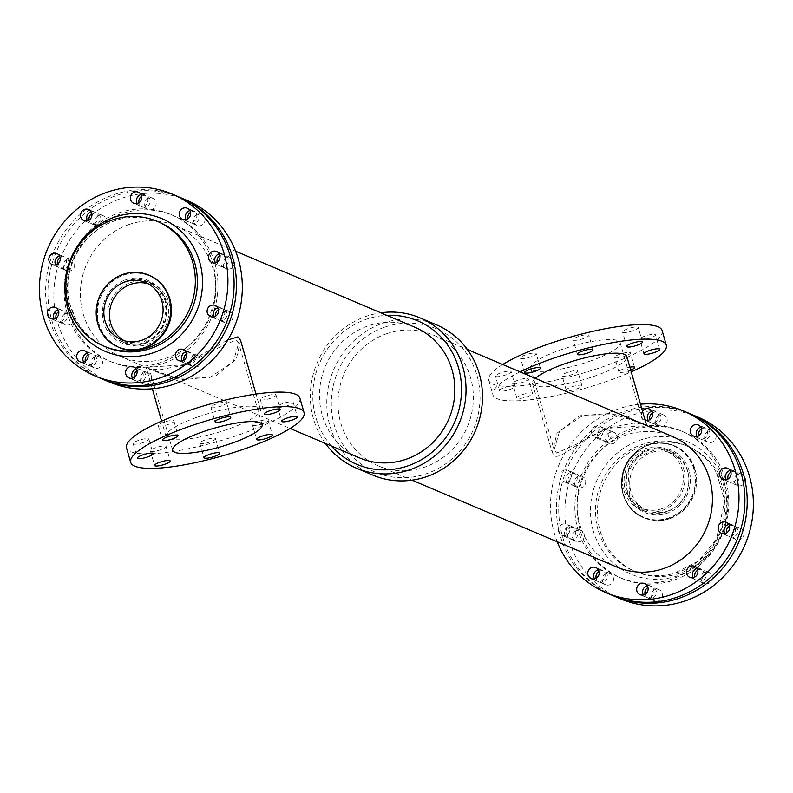 <?xml version="1.0" encoding="UTF-8"?>
<svg xmlns="http://www.w3.org/2000/svg" width="793" height="793" viewBox="0 0 793 793"><rect width="100%" height="100%" fill="white"/><g stroke="black" fill="none" stroke-linecap="round" stroke-linejoin="round"><path stroke-width="0.59" stroke-dasharray="3.96 2.97" d="M205.218 439.907A8.158 1.725 164 0 0 199.816 443.188A8.158 1.725 164 0 0 208.133 442.593A8.158 1.725 164 0 0 215.498 438.688A8.158 1.725 164 0 0 205.218 439.907M282.923 403.508A8.158 1.725 164 0 0 277.52 406.799A8.158 1.725 164 0 0 285.847 406.204A8.158 1.725 164 0 0 293.212 402.299A8.158 1.725 164 0 0 282.923 403.508M265.705 396.213A8.158 1.725 164 0 0 260.302 399.494A8.158 1.725 164 0 0 268.629 398.899A8.158 1.725 164 0 0 275.994 394.993A8.158 1.725 164 0 0 265.705 396.213M138.597 440.373A8.158 1.725 164 0 0 133.194 443.664A8.158 1.725 164 0 0 141.511 443.069A8.158 1.725 164 0 0 148.876 439.163A8.158 1.725 164 0 0 138.597 440.373M155.815 447.678A8.158 1.725 164 0 0 150.412 450.959A8.158 1.725 164 0 0 158.729 450.374A8.158 1.725 164 0 0 166.094 446.459A8.158 1.725 164 0 0 155.815 447.678M257.864 421.608A8.158 1.725 164 0 0 252.461 424.889A8.158 1.725 164 0 0 260.788 424.305A8.158 1.725 164 0 0 268.153 420.399A8.158 1.725 164 0 0 257.864 421.608M216.301 403.984A8.158 1.725 164 0 0 210.898 407.265A8.158 1.725 164 0 0 219.225 406.67A8.158 1.725 164 0 0 226.59 402.765A8.158 1.725 164 0 0 216.301 403.984M163.655 422.272A8.158 1.725 164 0 0 158.253 425.563A8.158 1.725 164 0 0 166.57 424.969A8.158 1.725 164 0 0 173.935 421.063A8.158 1.725 164 0 0 163.655 422.272M567.471 372.393A8.158 1.725 164 0 0 562.068 375.674A8.158 1.725 164 0 0 570.385 375.089A8.158 1.725 164 0 0 577.76 371.174A8.158 1.725 164 0 0 567.471 372.393M571.634 386.915A8.158 1.725 -16 0 1 581.923 385.705A8.158 1.725 -16 0 1 574.548 389.611A8.158 1.725 -16 0 1 566.232 390.206A8.158 1.725 -16 0 1 571.634 386.915M620.126 354.094A8.158 1.725 164 0 0 614.724 357.385A8.158 1.725 164 0 0 623.04 356.791A8.158 1.725 164 0 0 630.405 352.885A8.158 1.725 164 0 0 620.126 354.094M630.722 370.113A8.158 1.725 -16 0 1 618.887 371.907A8.158 1.725 -16 0 1 624.289 368.626A8.158 1.725 -16 0 1 629.88 367.159M500.849 372.859A8.158 1.725 164 0 0 495.447 376.15A8.158 1.725 164 0 0 503.763 375.555A8.158 1.725 164 0 0 511.138 371.649A8.158 1.725 164 0 0 500.849 372.859M505.012 387.39A8.158 1.725 -16 0 1 515.301 386.171A8.158 1.725 -16 0 1 507.936 390.077A8.158 1.725 -16 0 1 499.61 390.671A8.158 1.725 -16 0 1 505.012 387.39M627.967 328.699A8.158 1.725 164 0 0 622.564 331.98A8.158 1.725 164 0 0 630.881 331.385A8.158 1.725 164 0 0 638.246 327.479A8.158 1.725 164 0 0 627.967 328.699M518.067 380.164A8.158 1.725 164 0 0 512.665 383.445A8.158 1.725 164 0 0 520.981 382.86A8.158 1.725 164 0 0 528.356 378.955A8.158 1.725 164 0 0 518.067 380.164M522.23 394.686A8.158 1.725 -16 0 1 532.519 393.477A8.158 1.725 -16 0 1 525.144 397.382A8.158 1.725 -16 0 1 516.828 397.977A8.158 1.725 -16 0 1 522.23 394.686M645.175 335.994A8.158 1.725 164 0 0 639.782 339.285A8.158 1.725 164 0 0 648.099 338.69A8.158 1.725 164 0 0 655.464 334.785A8.158 1.725 164 0 0 645.175 335.994M525.908 354.758A8.158 1.725 164 0 0 520.505 358.049A8.158 1.725 164 0 0 528.822 357.455A8.158 1.725 164 0 0 536.197 353.549A8.158 1.725 164 0 0 525.908 354.758M578.563 336.47A8.158 1.725 164 0 0 573.161 339.751A8.158 1.725 164 0 0 581.477 339.166A8.158 1.725 164 0 0 588.842 335.251A8.158 1.725 164 0 0 578.563 336.47M137.219 203.504A6.017 5.69 -67 0 0 147.429 202.562A6.017 5.69 -67 0 0 141.005 194.563M141.65 196.287A6.017 5.69 113 0 1 149.748 203.543A6.017 5.69 113 0 1 138.894 202.77M144.921 205.744A6.017 5.69 -67 0 0 155.656 206.051A6.017 5.69 -67 0 0 146.655 199.499A6.017 5.69 -67 0 0 144.921 205.744M215.458 262.83A6.017 5.69 -67 0 0 225.678 261.888A6.017 5.69 -67 0 0 219.255 253.889M219.889 255.604A6.017 5.69 113 0 1 227.987 262.87A6.017 5.69 113 0 1 217.133 262.096M223.16 265.07A6.017 5.69 -67 0 0 233.905 265.377A6.017 5.69 -67 0 0 224.895 258.825A6.017 5.69 -67 0 0 223.16 265.07M55.738 264.862A6.017 5.69 -67 0 0 65.948 263.92A6.017 5.69 -67 0 0 59.525 255.921M60.159 257.636A6.017 5.69 113 0 1 68.267 264.902A6.017 5.69 113 0 1 57.413 264.128M63.44 267.102A6.017 5.69 -67 0 0 74.175 267.41A6.017 5.69 -67 0 0 65.165 260.857A6.017 5.69 -67 0 0 63.44 267.102M182.331 360.845A6.017 5.69 -67 0 0 192.55 359.903A6.017 5.69 -67 0 0 186.127 351.904M186.761 353.619A6.017 5.69 113 0 1 194.86 360.884A6.017 5.69 113 0 1 184.006 360.111M190.033 363.085A6.017 5.69 -67 0 0 200.778 363.392A6.017 5.69 -67 0 0 191.767 356.84A6.017 5.69 -67 0 0 190.033 363.085M132.53 378.152A6.017 5.69 -67 0 0 142.74 377.21A6.017 5.69 -67 0 0 136.317 369.211M136.961 370.926A6.017 5.69 113 0 1 145.06 378.192A6.017 5.69 113 0 1 134.205 377.418M140.232 380.392A6.017 5.69 -67 0 0 150.967 380.699A6.017 5.69 -67 0 0 141.957 374.147A6.017 5.69 -67 0 0 140.232 380.392M87.408 220.811A6.017 5.69 -67 0 0 97.628 219.869A6.017 5.69 -67 0 0 91.205 211.87M91.839 213.585A6.017 5.69 113 0 1 99.938 220.851A6.017 5.69 113 0 1 89.094 220.077M95.11 223.051A6.017 5.69 -67 0 0 105.856 223.358A6.017 5.69 -67 0 0 96.845 216.806A6.017 5.69 -67 0 0 95.11 223.051M186.127 219.562A6.017 5.69 -67 0 0 196.347 218.61A6.017 5.69 -67 0 0 189.923 210.611M190.558 212.336A6.017 5.69 113 0 1 198.656 219.592A6.017 5.69 113 0 1 187.802 218.818M193.829 221.792A6.017 5.69 -67 0 0 204.564 222.099A6.017 5.69 -67 0 0 195.564 215.547A6.017 5.69 -67 0 0 193.829 221.792M54.281 318.826A6.017 5.69 -67 0 0 64.501 317.884A6.017 5.69 -67 0 0 58.077 309.885M58.712 311.609A6.017 5.69 113 0 1 66.81 318.865A6.017 5.69 113 0 1 55.966 318.092M61.993 321.066A6.017 5.69 -67 0 0 72.728 321.373A6.017 5.69 -67 0 0 63.718 314.821A6.017 5.69 -67 0 0 61.993 321.066M214.011 316.794A6.017 5.69 -67 0 0 224.221 315.852A6.017 5.69 -67 0 0 217.807 307.853M218.442 309.577A6.017 5.69 113 0 1 226.54 316.833A6.017 5.69 113 0 1 215.686 316.06M221.713 319.034A6.017 5.69 -67 0 0 232.448 319.341A6.017 5.69 -67 0 0 223.448 312.789A6.017 5.69 -67 0 0 221.713 319.034M83.622 362.104A6.017 5.69 -67 0 0 93.832 361.162A6.017 5.69 -67 0 0 87.408 353.163M88.043 354.877A6.017 5.69 113 0 1 96.151 362.143A6.017 5.69 113 0 1 85.297 361.36M91.324 364.344A6.017 5.69 -67 0 0 102.059 364.651A6.017 5.69 -67 0 0 93.049 358.099A6.017 5.69 -67 0 0 91.324 364.344M652.659 412.816A6.017 5.69 113 0 1 660.549 420.201A6.017 5.69 113 0 1 649.754 419.656M655.98 422.51A6.017 5.69 -67 0 0 666.715 422.818A6.017 5.69 -67 0 0 657.714 416.266A6.017 5.69 -67 0 0 655.98 422.51M645.076 420.151A6.017 5.69 113 0 1 642.489 411.131M648.109 420.31A6.017 5.69 -67 0 0 658.24 419.219A6.017 5.69 -67 0 0 651.985 411.18M730.898 472.132A6.017 5.69 113 0 1 738.789 479.527A6.017 5.69 113 0 1 727.994 478.982M734.219 481.827A6.017 5.69 -67 0 0 744.964 482.144A6.017 5.69 -67 0 0 735.954 475.592A6.017 5.69 -67 0 0 734.219 481.827M726.348 479.636A6.017 5.69 -67 0 0 736.479 478.546A6.017 5.69 -67 0 0 730.224 470.497M568.333 481.252A6.017 5.69 113 0 1 576.184 473.798A6.017 5.69 113 0 1 579.068 481.559A6.017 5.69 113 0 1 568.333 481.252M574.499 483.869A6.017 5.69 -67 0 0 585.234 484.176A6.017 5.69 -67 0 0 576.233 477.624A6.017 5.69 -67 0 0 574.499 483.869M560.106 477.763A6.017 5.69 113 0 1 567.957 470.308A6.017 5.69 113 0 1 570.841 478.07A6.017 5.69 113 0 1 560.106 477.763M566.014 480.271A6.017 5.69 -67 0 0 576.749 480.578A6.017 5.69 -67 0 0 567.748 474.026A6.017 5.69 -67 0 0 566.014 480.271M697.771 570.147A6.017 5.69 113 0 1 705.661 577.542A6.017 5.69 113 0 1 694.866 576.997M701.101 579.852A6.017 5.69 -67 0 0 711.836 580.159A6.017 5.69 -67 0 0 702.826 573.607A6.017 5.69 -67 0 0 701.101 579.852M693.221 577.651A6.017 5.69 -67 0 0 703.351 576.561A6.017 5.69 -67 0 0 697.097 568.512M647.96 587.454A6.017 5.69 113 0 1 655.861 594.849A6.017 5.69 113 0 1 645.056 594.304M651.291 597.149A6.017 5.69 -67 0 0 662.026 597.466A6.017 5.69 -67 0 0 653.026 590.914A6.017 5.69 -67 0 0 651.291 597.149M643.42 594.958A6.017 5.69 -67 0 0 653.551 593.868A6.017 5.69 -67 0 0 647.296 585.819M600.004 437.201A6.017 5.69 113 0 1 607.854 429.747A6.017 5.69 113 0 1 610.749 437.508A6.017 5.69 113 0 1 600.004 437.201M606.179 439.818A6.017 5.69 -67 0 0 616.914 440.125A6.017 5.69 -67 0 0 607.904 433.573A6.017 5.69 -67 0 0 606.179 439.818M591.776 433.712A6.017 5.69 113 0 1 599.627 426.257A6.017 5.69 113 0 1 602.521 434.019A6.017 5.69 113 0 1 591.776 433.712M597.694 436.219A6.017 5.69 -67 0 0 608.429 436.527A6.017 5.69 -67 0 0 599.419 429.975A6.017 5.69 -67 0 0 597.694 436.219M701.567 428.864A6.017 5.69 113 0 1 709.457 436.249A6.017 5.69 113 0 1 698.663 435.704M704.888 438.559A6.017 5.69 -67 0 0 715.633 438.866A6.017 5.69 -67 0 0 706.622 432.314A6.017 5.69 -67 0 0 704.888 438.559M697.017 436.358A6.017 5.69 -67 0 0 707.148 435.268A6.017 5.69 -67 0 0 700.893 427.229M566.876 535.216A6.017 5.69 113 0 1 574.727 527.771A6.017 5.69 113 0 1 577.621 535.523A6.017 5.69 113 0 1 566.876 535.216M573.052 537.832A6.017 5.69 -67 0 0 583.787 538.14A6.017 5.69 -67 0 0 574.776 531.588A6.017 5.69 -67 0 0 573.052 537.832M558.659 531.726A6.017 5.69 113 0 1 566.509 524.282A6.017 5.69 113 0 1 569.394 532.034A6.017 5.69 113 0 1 558.659 531.726M564.566 534.234A6.017 5.69 -67 0 0 575.302 534.541A6.017 5.69 -67 0 0 566.301 527.989A6.017 5.69 -67 0 0 564.566 534.234M729.451 526.106A6.017 5.69 113 0 1 737.341 533.491A6.017 5.69 113 0 1 726.547 532.946M732.772 535.8A6.017 5.69 -67 0 0 743.517 536.108A6.017 5.69 -67 0 0 734.506 529.555A6.017 5.69 -67 0 0 732.772 535.8M724.901 533.6A6.017 5.69 -67 0 0 735.032 532.509A6.017 5.69 -67 0 0 728.777 524.47M599.052 571.406A6.017 5.69 113 0 1 606.952 578.791A6.017 5.69 113 0 1 596.148 578.256M602.383 581.1A6.017 5.69 -67 0 0 613.118 581.408A6.017 5.69 -67 0 0 604.117 574.866A6.017 5.69 -67 0 0 602.383 581.1M594.512 578.91A6.017 5.69 -67 0 0 604.633 577.81A6.017 5.69 -67 0 0 598.388 569.77M124.243 340.712A31.046 29.361 -67 0 0 126.999 342.061A31.046 29.361 -67 0 0 166.153 324.942A31.046 29.361 -67 0 0 151.255 284.895A31.046 29.361 -67 0 0 148.36 283.854M130.3 282.695A32.771 30.986 113 0 1 151.919 283.309A32.771 30.986 113 0 1 167.65 325.576A32.771 30.986 113 0 1 126.335 343.647A32.771 30.986 113 0 1 107.927 312.581A32.771 30.986 113 0 1 130.3 282.695M669.887 518.612A39.085 36.954 -67 0 0 696.561 482.957A39.085 36.954 -67 0 0 674.615 445.914A39.085 36.954 -67 0 0 625.33 467.454A39.085 36.954 -67 0 0 644.094 517.869A39.085 36.954 -67 0 0 669.887 518.612M667.716 511.059A31.046 29.361 -67 0 0 688.909 482.739A31.046 29.361 -67 0 0 671.483 453.299A31.046 29.361 -67 0 0 632.318 470.427A31.046 29.361 -67 0 0 647.227 510.474A31.046 29.361 -67 0 0 667.716 511.059M662.522 510.276A32.771 30.986 -67 0 0 684.894 480.389A32.771 30.986 -67 0 0 666.497 449.324A32.771 30.986 -67 0 0 625.171 467.394A32.771 30.986 -67 0 0 640.903 509.661A32.771 30.986 -67 0 0 662.522 510.276M662.066 508.66A31.046 29.361 113 0 1 641.577 508.075A31.046 29.361 113 0 1 626.668 468.029A31.046 29.361 113 0 1 665.823 450.9A31.046 29.361 113 0 1 683.259 480.34A31.046 29.361 113 0 1 662.066 508.66M240.566 340.336L236.324 358.981L215.052 376.467L183.441 379.659L156.508 371.798L146.199 367.397L183.609 364.78L227.878 339.919M198.508 416.751A49.087 10.378 -16 0 1 260.391 409.446A49.087 10.378 -16 0 1 216.063 432.948A49.087 10.378 -16 0 1 166.015 436.507A49.087 10.378 -16 0 1 198.508 416.751M184.382 365.107L159.343 369.796L149.253 368.705L177.047 378.301L209.491 377.775L233.311 361.667L238.673 343.062L236.195 339.89L216.509 348.692L184.382 365.107M299.893 398.116A90.184 19.062 -16 0 1 218.452 441.304A90.184 19.062 -16 0 1 126.503 447.837M636.145 421.103L610.392 413.46L579.832 415.73L556.964 433.236L552.255 452.634L554.902 456.104C562.673 458.929 583.876 436.031 609.212 428.19L646.622 425.573M535.315 378.33A49.087 10.378 164 0 0 532.44 383.525A49.087 10.378 164 0 0 594.314 376.219A49.087 10.378 164 0 0 626.807 356.463M589.377 361.37A46.509 9.833 164 0 0 620.166 342.645A46.509 9.833 164 0 0 572.744 346.016A46.509 9.833 164 0 0 530.745 368.289A46.509 9.833 164 0 0 589.377 361.37M608.449 427.863L576.313 444.278L556.627 453.081L554.148 449.909L559.521 431.303L583.341 415.195L615.774 414.67L643.569 424.265L633.478 423.175L608.449 427.863M520.03 371.848A90.184 19.062 164 0 0 492.929 394.855A90.184 19.062 164 0 0 606.615 381.443A90.184 19.062 164 0 0 631.218 371.838M502.712 364.502A90.184 19.062 164 0 0 488.766 380.323A90.184 19.062 164 0 0 602.452 366.911A90.184 19.062 164 0 0 662.155 330.602M384.664 327.172A77.952 73.719 113 0 1 477.961 415.562A77.952 73.719 113 0 1 354.372 458.503A77.952 73.719 113 0 1 384.664 327.172M386.548 333.754A70.944 67.098 113 0 1 433.374 335.092A70.944 67.098 113 0 1 467.434 426.604A70.944 67.098 113 0 1 377.964 465.729A70.944 67.098 113 0 1 338.125 398.473A70.944 67.098 113 0 1 386.548 333.754M372.779 475.096A81.6 77.169 113 0 1 326.954 397.749A81.6 77.169 113 0 1 382.652 323.306A81.6 77.169 113 0 1 436.497 324.852M331.335 445.944A77.952 73.719 113 0 1 366.158 319.321A77.952 73.719 113 0 1 386.736 315.317M414.858 327.241A70.944 67.098 -67 0 0 368.041 325.903A70.944 67.098 -67 0 0 319.619 390.622A70.944 67.098 -67 0 0 359.457 457.878M325.388 443.426A81.6 77.169 113 0 1 366.197 316.328A81.6 77.169 113 0 1 380.799 312.799M617.043 567.134A70.944 67.098 113 0 1 577.205 499.877A70.944 67.098 113 0 1 625.627 435.159A70.944 67.098 113 0 1 672.444 436.497M213.357 312.739A79.449 75.137 113 0 1 111.139 361.796A79.449 75.137 113 0 1 66.533 286.481A79.449 75.137 113 0 1 120.764 214.001A79.449 75.137 113 0 1 173.191 215.508A79.449 75.137 113 0 1 213.922 311.044M118.444 213.02A79.449 75.137 113 0 1 170.882 214.526A79.449 75.137 113 0 1 209.025 317.002A79.449 75.137 113 0 1 108.829 360.815A79.449 75.137 113 0 1 64.213 285.5A79.449 75.137 113 0 1 118.444 213.02M102.446 379.084A98.778 93.415 113 0 1 48.175 285.292A98.778 93.415 113 0 1 115.56 195.841A98.778 93.415 113 0 1 179.575 197.229M109.513 382.087A98.778 93.415 113 0 1 54.043 288.454A98.778 93.415 113 0 1 121.468 198.349A98.778 93.415 113 0 1 186.652 200.223M128.962 224.498A70.944 67.098 113 0 1 175.778 225.836A70.944 67.098 113 0 1 209.848 317.359A70.944 67.098 113 0 1 120.377 356.473A70.944 67.098 113 0 1 80.539 289.217A70.944 67.098 113 0 1 128.962 224.498M557.211 541.748A98.778 93.415 113 0 1 618.134 409.01A98.778 93.415 113 0 1 640.496 404.192M612.087 595.256A98.778 93.415 113 0 1 556.627 501.622A98.778 93.415 113 0 1 624.041 411.517A98.778 93.415 113 0 1 689.226 413.381M629.255 429.677A79.449 75.137 113 0 1 681.683 431.174A79.449 75.137 113 0 1 719.826 533.659A79.449 75.137 113 0 1 619.63 577.463A79.449 75.137 113 0 1 575.024 502.147A79.449 75.137 113 0 1 629.255 429.677M724.158 529.397A79.449 75.137 113 0 1 621.95 578.444A79.449 75.137 113 0 1 577.334 503.129A79.449 75.137 113 0 1 631.565 430.658A79.449 75.137 113 0 1 683.992 432.155A79.449 75.137 113 0 1 724.733 527.702M613.247 595.741A98.778 93.415 113 0 1 558.986 501.949A98.778 93.415 113 0 1 626.361 412.499A98.778 93.415 113 0 1 690.376 413.887M620.572 598.854A98.778 93.415 113 0 1 565.112 505.22A98.778 93.415 113 0 1 632.527 415.116A98.778 93.415 113 0 1 697.711 416.979M593.253 530.814A71.975 68.069 113 0 1 675.289 437.905A71.975 68.069 113 0 1 708.873 555.041A71.975 68.069 113 0 1 593.253 530.814M598.061 529.932A67.851 64.174 113 0 1 641.884 444.605A67.851 64.174 113 0 1 686.669 445.884A67.851 64.174 113 0 1 716.545 472.925A67.851 64.174 113 0 1 673.881 573.508A67.851 64.174 113 0 1 633.676 570.821A67.851 64.174 113 0 1 598.061 529.932M643.946 445.478A67.851 64.174 113 0 1 688.72 446.756A67.851 64.174 113 0 1 721.303 534.284A67.851 64.174 113 0 1 635.728 571.694A67.851 64.174 113 0 1 597.625 507.371A67.851 64.174 113 0 1 643.946 445.478M106.163 347.086A67.851 64.174 113 0 1 76.287 320.045A67.851 64.174 113 0 1 70.547 306.197A67.851 64.174 113 0 1 114.37 220.86A67.851 64.174 113 0 1 118.95 219.463A67.851 64.174 113 0 1 159.155 222.149M101.286 378.598A98.778 93.415 113 0 1 45.816 284.965A98.778 93.415 113 0 1 113.24 194.86A98.778 93.415 113 0 1 178.425 196.733M118.504 347.185A39.085 36.954 113 0 1 98.282 323.762A39.085 36.954 113 0 1 123.53 274.616A39.085 36.954 113 0 1 149.025 275.23M123.847 275.121A38.629 36.528 113 0 1 169.613 299.13A38.629 36.528 113 0 1 144.663 347.701A38.629 36.528 113 0 1 98.897 323.693A38.629 36.528 113 0 1 123.847 275.121M125.631 279.78A33.901 32.057 113 0 1 165.796 300.854A33.901 32.057 113 0 1 143.9 343.478A33.901 32.057 113 0 1 103.734 322.414A33.901 32.057 113 0 1 125.631 279.78M105.261 322.255A32.771 30.986 113 0 1 126.424 281.049A32.771 30.986 113 0 1 148.043 281.664A32.771 30.986 113 0 1 163.774 323.931A32.771 30.986 113 0 1 122.459 342.001A32.771 30.986 113 0 1 105.261 322.255M694.539 469.208A39.085 36.954 -67 0 0 674.02 445.656A39.085 36.954 -67 0 0 624.745 467.206A39.085 36.954 -67 0 0 643.5 517.621A39.085 36.954 -67 0 0 669.292 518.354A39.085 36.954 -67 0 0 694.539 469.208M693.934 469.268A38.629 36.528 -67 0 0 648.168 445.26A38.629 36.528 -67 0 0 623.209 493.841A38.629 36.528 -67 0 0 668.975 517.849A38.629 36.528 -67 0 0 693.934 469.268M689.087 470.556A33.901 32.057 -67 0 0 648.922 449.492A33.901 32.057 -67 0 0 627.025 492.116A33.901 32.057 -67 0 0 667.191 513.19A33.901 32.057 -67 0 0 689.087 470.556M687.571 470.715A32.771 30.986 -67 0 0 670.372 450.969A32.771 30.986 -67 0 0 629.047 469.03A32.771 30.986 -67 0 0 644.778 511.297A32.771 30.986 -67 0 0 666.398 511.921A32.771 30.986 -67 0 0 687.571 470.715M199.816 443.188L203.979 457.72M215.498 438.688L219.671 453.219M277.52 406.799L281.684 421.321M293.212 402.299L297.375 416.821M260.302 399.494L264.475 414.015M275.994 394.993L280.157 409.525M133.194 443.664L137.358 458.185M148.876 439.163L153.049 453.685M150.412 450.959L154.576 465.491M166.094 446.459L170.257 460.991M252.461 424.889L256.635 439.421M268.153 420.399L272.316 434.921M210.898 407.265L215.072 421.787M226.59 402.765L230.753 417.296M158.253 425.563L162.416 440.085M173.935 421.063L178.098 435.585M581.923 385.705L577.76 371.174M566.232 390.206L562.068 375.674M634.578 367.407L630.405 352.885M618.887 371.907L614.724 357.385M515.301 386.171L511.138 371.649M499.61 390.671L495.447 376.15M642.419 342.011L638.246 327.479M626.728 346.501L622.564 331.98M532.519 393.477L528.356 378.955M516.828 397.977L512.665 383.445M659.627 349.307L655.464 334.785M643.946 353.807L639.782 339.285M540.36 368.071L536.197 353.549M524.669 372.571L520.505 358.049M593.005 349.782L588.842 335.251M577.324 354.283L573.161 339.751M144.544 194.81L138.379 192.193M139.846 205.883L133.68 203.266M152.771 198.3L146.864 195.792M148.073 209.372L142.165 206.864M222.783 254.127L216.618 251.51M218.095 265.199L211.919 262.582M231.011 257.616L225.103 255.108M226.322 268.688L220.404 266.18M63.063 256.169L56.898 253.552M58.365 267.231L52.199 264.614M71.291 259.658L65.373 257.15M66.592 270.72L60.684 268.212M189.666 352.151L183.49 349.535M184.967 363.214L178.792 360.597M197.883 355.641L191.975 353.133M193.195 366.703L187.277 364.195M139.855 369.449L133.69 366.832M135.157 380.521L128.991 377.904M148.083 372.938L142.165 370.43M143.384 384.01L137.476 381.502M94.744 212.118L88.568 209.501M90.045 223.19L83.88 220.573M102.971 215.607L97.053 213.099M98.273 226.679L92.355 224.171M193.452 210.859L187.287 208.242M188.764 221.931L182.588 219.314M201.68 214.348L195.772 211.84M196.981 225.42L191.073 222.912M61.616 310.132L55.441 307.515M56.918 321.205L50.752 318.588M69.843 313.622L63.926 311.114M65.145 324.694L59.237 322.186M221.336 308.1L215.171 305.483M216.648 319.173L210.472 316.556M229.564 311.59L223.656 309.082M224.865 322.662L218.957 320.154M90.947 353.4L84.782 350.784M86.249 364.473L80.083 361.856M99.175 356.89L93.257 354.382M94.476 367.962L88.568 365.454M663.83 415.066L657.665 412.449M659.142 426.128L652.966 423.512M655.345 411.468L649.437 408.96M650.656 422.53L644.739 420.022M742.079 474.383L735.904 471.766M737.381 485.455L731.205 482.838M733.594 470.784L727.677 468.276M728.896 481.857L722.978 479.349M582.349 476.415L576.184 473.798M577.651 487.487L571.485 484.87M573.864 472.816L567.957 470.308M569.176 483.889L563.258 481.381M708.952 572.397L702.776 569.78M704.253 583.47L698.088 580.853M700.467 568.799L694.549 566.291M695.768 579.871L689.86 577.363M659.142 589.705L652.976 587.088M654.443 600.777L648.278 598.16M650.656 586.106L644.749 583.598M645.968 597.179L640.05 594.671M614.03 432.363L607.854 429.747M609.331 443.436L603.166 440.819M605.545 428.765L599.627 426.257M600.846 439.837L594.938 437.33M712.738 431.114L706.573 428.498M708.05 442.187L701.874 439.57M704.263 427.516L698.346 425.008M699.565 438.588L693.647 436.081M580.902 530.388L574.727 527.771M576.204 541.45L570.038 538.834M572.417 526.79L566.509 524.282M567.719 537.852L561.811 535.344M740.622 528.356L734.457 525.739M735.934 539.418L729.758 536.802M732.137 524.758L726.229 522.25M727.449 535.82L721.531 533.312M610.233 573.656L604.068 571.039M605.535 584.728L599.369 582.112M601.748 570.058L595.84 567.55M597.06 581.13L591.142 578.622M121.349 339.662L126.999 342.061M145.595 282.496L151.255 284.895M151.919 283.309L148.043 281.664L158.154 288.801L166.411 309.181L162.426 326.567L142.839 342.982L122.459 342.001L126.335 343.647M674.615 445.914L674.02 445.656C659.082 440.145 645.492 443.049 633.28 454.379C613.455 473.411 620.116 508.918 643.5 517.621L644.094 517.869M666.497 449.324L670.372 450.969L658.21 448.65L637.83 456.877L628.096 471.835L629.9 497.33L644.778 511.297L640.903 509.661M671.483 453.299L665.823 450.9M647.227 510.474L641.577 508.075M260.391 409.446L255.98 394.071M166.015 436.507L161.603 421.133M152.325 388.778L146.199 367.397M262.077 424.681L238.673 343.062M172.656 450.325L149.253 368.705M149.708 368.914L153.257 370.42M532.44 383.525L552.255 452.634M530.745 368.289L554.148 449.909M620.166 342.645L643.569 424.265M488.766 380.323L492.929 394.855M639.564 422.55L643.113 424.057M377.964 465.729L412.023 480.171M433.374 335.092L467.434 349.544M108.829 360.815L111.139 361.796M170.882 214.526L173.191 215.508M120.377 356.473L146.457 367.536M156.508 371.798L290.109 428.468M175.778 225.836L235.62 251.222M619.63 577.463L621.95 578.444M681.683 431.174L683.992 432.155M716.545 472.925L724.723 500.809L716.426 539.23L698.464 560.968L673.881 573.508M633.676 570.821L635.728 571.694M686.669 445.884L688.72 446.756M76.287 320.045L70.567 306.237C60.07 278.73 76.515 231.596 118.95 219.463"/><path stroke-width="1.19" d="M209.382 454.429A8.158 1.725 -16 0 1 219.671 453.219A8.158 1.725 -16 0 1 212.296 457.125A8.158 1.725 -16 0 1 203.979 457.72A8.158 1.725 -16 0 1 209.382 454.429M287.086 418.04A8.158 1.725 -16 0 1 297.375 416.821A8.158 1.725 -16 0 1 290.01 420.726A8.158 1.725 -16 0 1 281.684 421.321A8.158 1.725 -16 0 1 287.086 418.04M269.878 410.734A8.158 1.725 -16 0 1 280.157 409.525A8.158 1.725 -16 0 1 272.792 413.431A8.158 1.725 -16 0 1 264.475 414.015A8.158 1.725 -16 0 1 269.878 410.734M142.76 454.904A8.158 1.725 -16 0 1 153.049 453.685A8.158 1.725 -16 0 1 145.674 457.591A8.158 1.725 -16 0 1 137.358 458.185A8.158 1.725 -16 0 1 142.76 454.904M159.978 462.2A8.158 1.725 -16 0 1 170.257 460.991A8.158 1.725 -16 0 1 162.892 464.896A8.158 1.725 -16 0 1 154.576 465.491A8.158 1.725 -16 0 1 159.978 462.2M262.037 436.14A8.158 1.725 -16 0 1 272.316 434.921A8.158 1.725 -16 0 1 264.951 438.826A8.158 1.725 -16 0 1 256.635 439.421A8.158 1.725 -16 0 1 262.037 436.14M220.474 418.506A8.158 1.725 -16 0 1 230.753 417.296A8.158 1.725 -16 0 1 223.388 421.202A8.158 1.725 -16 0 1 215.072 421.787A8.158 1.725 -16 0 1 220.474 418.506M167.819 436.804A8.158 1.725 -16 0 1 178.098 435.585A8.158 1.725 -16 0 1 170.733 439.491A8.158 1.725 -16 0 1 162.416 440.085A8.158 1.725 -16 0 1 167.819 436.804M629.88 367.159A8.158 1.725 -16 0 1 634.578 367.407A8.158 1.725 -16 0 1 630.722 370.113M632.13 343.22A8.158 1.725 -16 0 1 642.419 342.011A8.158 1.725 -16 0 1 635.044 345.917A8.158 1.725 -16 0 1 626.728 346.501A8.158 1.725 -16 0 1 632.13 343.22M649.348 350.526A8.158 1.725 -16 0 1 659.627 349.307A8.158 1.725 -16 0 1 652.262 353.212A8.158 1.725 -16 0 1 643.946 353.807A8.158 1.725 -16 0 1 649.348 350.526M530.071 369.29A8.158 1.725 -16 0 1 540.36 368.071A8.158 1.725 -16 0 1 532.985 371.986A8.158 1.725 -16 0 1 524.669 372.571A8.158 1.725 -16 0 1 530.071 369.29M582.726 350.992A8.158 1.725 -16 0 1 593.005 349.782A8.158 1.725 -16 0 1 585.64 353.688A8.158 1.725 -16 0 1 577.324 354.283A8.158 1.725 -16 0 1 582.726 350.992M130.528 199.638A6.017 5.69 113 0 1 138.379 192.193A6.017 5.69 113 0 1 141.263 199.945A6.017 5.69 113 0 1 130.528 199.638M141.005 194.563A6.017 5.69 -67 0 0 137.219 203.504M138.894 202.77A6.017 5.69 113 0 1 141.65 196.287M208.767 258.964A6.017 5.69 113 0 1 216.618 251.51A6.017 5.69 113 0 1 219.502 259.271A6.017 5.69 113 0 1 208.767 258.964M219.255 253.889A6.017 5.69 -67 0 0 215.458 262.83M217.133 262.096A6.017 5.69 113 0 1 219.889 255.604M49.047 260.996A6.017 5.69 113 0 1 56.898 253.552A6.017 5.69 113 0 1 59.782 261.303A6.017 5.69 113 0 1 49.047 260.996M59.525 255.921A6.017 5.69 -67 0 0 55.738 264.862M57.413 264.128A6.017 5.69 113 0 1 60.159 257.636M175.64 356.979A6.017 5.69 113 0 1 183.49 349.535A6.017 5.69 113 0 1 186.375 357.286A6.017 5.69 113 0 1 175.64 356.979M186.127 351.904A6.017 5.69 -67 0 0 182.331 360.845M184.006 360.111A6.017 5.69 113 0 1 186.761 353.619M125.839 374.286A6.017 5.69 113 0 1 133.69 366.832A6.017 5.69 113 0 1 136.574 374.593A6.017 5.69 113 0 1 125.839 374.286M136.317 369.211A6.017 5.69 -67 0 0 132.53 378.152M134.205 377.418A6.017 5.69 113 0 1 136.961 370.926M80.717 216.945A6.017 5.69 113 0 1 88.568 209.501A6.017 5.69 113 0 1 91.453 217.252A6.017 5.69 113 0 1 80.717 216.945M91.205 211.87A6.017 5.69 -67 0 0 87.408 220.811M89.094 220.077A6.017 5.69 113 0 1 91.839 213.585M179.436 215.686A6.017 5.69 113 0 1 187.287 208.242A6.017 5.69 113 0 1 190.171 215.993A6.017 5.69 113 0 1 179.436 215.686M189.923 210.611A6.017 5.69 -67 0 0 186.127 219.562M187.802 218.818A6.017 5.69 113 0 1 190.558 212.336M47.59 314.96A6.017 5.69 113 0 1 55.441 307.515A6.017 5.69 113 0 1 58.335 315.267A6.017 5.69 113 0 1 47.59 314.96M58.077 309.885A6.017 5.69 -67 0 0 54.281 318.826M55.966 318.092A6.017 5.69 113 0 1 58.712 311.609M207.32 312.928A6.017 5.69 113 0 1 215.171 305.483A6.017 5.69 113 0 1 218.055 313.235A6.017 5.69 113 0 1 207.32 312.928M217.807 307.853A6.017 5.69 -67 0 0 214.011 316.794M215.686 316.06A6.017 5.69 113 0 1 218.442 309.577M76.921 358.238A6.017 5.69 113 0 1 84.782 350.784A6.017 5.69 113 0 1 87.666 358.545A6.017 5.69 113 0 1 76.921 358.238M87.408 353.163A6.017 5.69 -67 0 0 83.622 362.104M85.297 361.36A6.017 5.69 113 0 1 88.043 354.877M649.754 419.656A6.017 5.69 113 0 1 652.659 412.816M642.489 411.131A6.017 5.69 113 0 1 652.391 416.543A6.017 5.69 113 0 1 645.076 420.151M651.985 411.18A6.017 5.69 -67 0 0 648.109 420.31M727.994 478.982A6.017 5.69 113 0 1 730.898 472.132M719.826 475.721A6.017 5.69 113 0 1 727.677 468.276A6.017 5.69 113 0 1 730.561 476.038A6.017 5.69 113 0 1 719.826 475.721M730.224 470.497A6.017 5.69 -67 0 0 726.348 479.636M694.866 576.997A6.017 5.69 113 0 1 697.771 570.147M686.698 573.745A6.017 5.69 113 0 1 694.549 566.291A6.017 5.69 113 0 1 697.443 574.053A6.017 5.69 113 0 1 686.698 573.745M697.097 568.512A6.017 5.69 -67 0 0 693.221 577.651M645.056 594.304A6.017 5.69 113 0 1 647.96 587.454M636.898 591.043A6.017 5.69 113 0 1 644.749 583.598A6.017 5.69 113 0 1 647.633 591.36A6.017 5.69 113 0 1 636.898 591.043M647.296 585.819A6.017 5.69 -67 0 0 643.42 594.958M698.663 435.704A6.017 5.69 113 0 1 701.567 428.864M690.495 432.453A6.017 5.69 113 0 1 698.346 425.008A6.017 5.69 113 0 1 701.23 432.76A6.017 5.69 113 0 1 690.495 432.453M700.893 427.229A6.017 5.69 -67 0 0 697.017 436.358M726.547 532.946A6.017 5.69 113 0 1 729.451 526.106M718.379 529.694A6.017 5.69 113 0 1 726.229 522.25A6.017 5.69 113 0 1 729.114 530.002A6.017 5.69 113 0 1 718.379 529.694M728.777 524.47A6.017 5.69 -67 0 0 724.901 533.6M596.148 578.256A6.017 5.69 113 0 1 599.052 571.406M587.99 574.994A6.017 5.69 113 0 1 595.84 567.55A6.017 5.69 113 0 1 598.725 575.302A6.017 5.69 113 0 1 587.99 574.994M598.388 569.77A6.017 5.69 -67 0 0 594.512 578.91M125.106 281.911A31.046 29.361 113 0 1 145.595 282.496A31.046 29.361 113 0 1 160.503 322.543A31.046 29.361 113 0 1 121.349 339.662A31.046 29.361 113 0 1 103.913 310.232A31.046 29.361 113 0 1 125.106 281.911M148.36 283.854A31.046 29.361 -67 0 0 130.756 284.31A31.046 29.361 -67 0 0 109.712 311.025A31.046 29.361 -67 0 0 124.243 340.712M122.945 274.358A39.085 36.954 113 0 1 148.727 275.102A39.085 36.954 113 0 1 167.492 325.507A39.085 36.954 113 0 1 118.207 347.056A39.085 36.954 113 0 1 96.27 310.013A39.085 36.954 113 0 1 122.945 274.358M112.319 219.988A67.851 64.174 113 0 1 157.093 221.277A67.851 64.174 113 0 1 189.676 308.794A67.851 64.174 113 0 1 104.101 346.214A67.851 64.174 113 0 1 65.997 281.892A67.851 64.174 113 0 1 112.319 219.988M227.878 339.919L237.92 336.866L240.566 340.336L255.98 394.071M203.444 431.6A46.509 9.833 -16 0 1 262.077 424.681A46.509 9.833 -16 0 1 220.077 446.955A46.509 9.833 -16 0 1 172.656 450.325A46.509 9.833 -16 0 1 203.444 431.6M130.676 462.359L126.503 447.837A90.184 19.062 -16 0 1 186.206 411.527A90.184 19.062 -16 0 1 299.893 398.116L304.056 412.647A90.184 19.062 -16 0 1 222.625 455.826A90.184 19.062 -16 0 1 130.676 462.359A90.184 19.062 -16 0 1 190.37 426.059A90.184 19.062 -16 0 1 304.056 412.647M535.315 378.33A49.087 10.378 164 0 1 586.572 357.435A49.087 10.378 164 0 1 626.807 356.463L646.622 425.573L636.145 421.103M631.218 371.838A90.184 19.062 164 0 0 666.318 345.133A90.184 19.062 164 0 0 611.601 342.854A90.184 19.062 164 0 0 520.03 371.848M666.318 345.133L662.155 330.602A90.184 19.062 164 0 0 597.674 330.265A90.184 19.062 164 0 0 502.712 364.502M380.799 312.799A81.6 77.169 113 0 1 420.052 317.874L436.497 324.852A81.6 77.169 113 0 1 475.681 430.103A81.6 77.169 113 0 1 372.779 475.096L356.325 468.118A81.6 77.169 113 0 1 325.388 443.426M386.736 315.317A77.952 73.719 113 0 1 455.023 421.341A77.952 73.719 113 0 1 331.335 445.944M290.109 428.468L359.457 457.878A70.944 67.098 -67 0 0 448.927 418.754A70.944 67.098 -67 0 0 414.858 327.241L235.62 251.222M420.052 317.874A81.6 77.169 113 0 1 459.226 423.125A81.6 77.169 113 0 1 356.325 468.118M646.622 425.544L672.444 436.497A70.944 67.098 113 0 1 706.513 528.009A70.944 67.098 113 0 1 617.043 567.134L412.023 480.171M213.922 311.044A79.449 75.137 113 0 1 213.357 312.739M179.575 197.229A98.778 93.415 113 0 1 180.735 197.715A98.778 93.415 113 0 1 228.166 325.12A98.778 93.415 113 0 1 103.596 379.579A98.778 93.415 113 0 1 102.446 379.084M180.735 197.715L186.652 200.223A98.778 93.415 113 0 1 234.074 327.628A98.778 93.415 113 0 1 109.513 382.087L103.596 379.579M640.496 404.192A98.778 93.415 113 0 1 683.318 410.873A98.778 93.415 113 0 1 730.74 538.288A98.778 93.415 113 0 1 606.179 592.748A98.778 93.415 113 0 1 557.211 541.748M683.318 410.873L689.226 413.381A98.778 93.415 113 0 1 736.657 540.796A98.778 93.415 113 0 1 612.087 595.256L606.179 592.748M724.733 527.702A79.449 75.137 113 0 1 724.158 529.397M690.376 413.887A98.778 93.415 113 0 1 691.536 414.362A98.778 93.415 113 0 1 738.967 541.778A98.778 93.415 113 0 1 614.397 596.237A98.778 93.415 113 0 1 613.247 595.741M691.536 414.362L697.711 416.979A98.778 93.415 113 0 1 745.133 544.394A98.778 93.415 113 0 1 620.572 598.854L614.397 596.237M157.093 221.277L159.155 222.149A67.851 64.174 113 0 1 191.728 309.666A67.851 64.174 113 0 1 106.163 347.086L104.101 346.214M67.643 307.991A72.153 68.228 113 0 1 149.867 214.873A72.153 68.228 113 0 1 183.54 332.287A72.153 68.228 113 0 1 67.643 307.991M107.075 192.243A98.778 93.415 113 0 1 172.25 194.116A98.778 93.415 113 0 1 219.681 321.522A98.778 93.415 113 0 1 95.11 375.981A98.778 93.415 113 0 1 39.65 282.358A98.778 93.415 113 0 1 107.075 192.243M172.25 194.116L178.425 196.733A98.778 93.415 113 0 1 225.846 324.139A98.778 93.415 113 0 1 101.286 378.598L95.11 375.981M149.025 275.23A39.085 36.954 113 0 1 149.322 275.349A39.085 36.954 113 0 1 168.086 325.764A39.085 36.954 113 0 1 118.801 347.304A39.085 36.954 113 0 1 118.504 347.185M118.207 347.056L118.801 347.304C141.313 358.069 171.466 338.185 171.367 310.707C171.02 294.044 163.675 282.268 149.322 275.349L148.727 275.102M161.603 421.133L152.325 388.778M467.434 349.544L636.323 421.172"/></g></svg>
